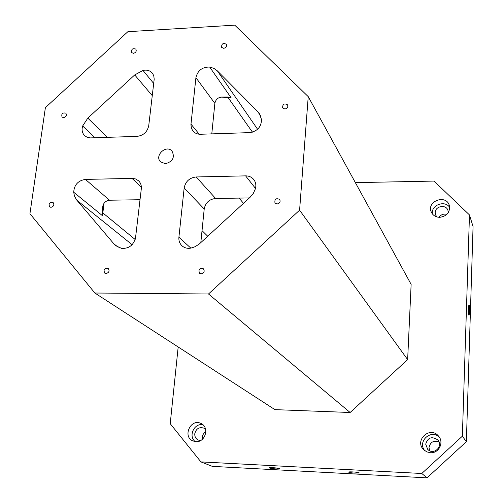 <?xml version="1.0" encoding="UTF-8"?>
<svg xmlns="http://www.w3.org/2000/svg" width="503" height="503" viewBox="0 0 503 503"><rect width="100%" height="100%" fill="white"/><g stroke="black" fill="none" stroke-linecap="round" stroke-linejoin="round"><path stroke-width="0.75" d="M200.923 461.899L421.784 473.486L462.364 436.189L466.369 441.703L427.041 477.85L212.335 466.375L200.923 461.899L170.215 423.683L178.181 346.982M165.38 163.72L160.507 161.796C154.125 155.622 166.336 144.273 172.026 151.101C175.006 157.42 172.793 161.626 165.38 163.72M94.948 137.765L82.662 125.976C81.499 129.856 82.165 133.081 84.655 135.653L87.038 137.206L90.414 137.904L137.08 136.37C143.474 135.521 147.366 131.943 148.743 125.631L154.195 79.172L153.767 75.702L152.384 73.18C150.032 70.521 146.895 69.609 142.978 70.439L134.716 74.928L152.271 95.645M82.662 125.976L87.818 118.111L134.716 74.928M50.998 207.33L49.652 206.909C48.357 203.583 49.501 202.105 53.098 202.489C54.519 204.778 53.821 206.393 50.998 207.33M277.09 204.004L274.978 203.023C274.443 199.062 276.015 197.861 279.693 199.421C280.668 201.816 279.8 203.344 277.09 204.004M133.446 53.324L131.654 52.595C131.208 49.162 132.616 48.005 135.867 49.124C136.728 51.212 135.917 52.608 133.446 53.324M201.169 273.865L199.502 273.248C198.207 269.476 199.521 267.998 203.426 268.803C204.891 271.318 204.136 273.003 201.169 273.865M106.114 273.55L104.769 273.135C103.222 269.671 104.354 268.099 108.17 268.432C109.799 270.872 109.113 272.576 106.114 273.55M63.598 117.645L62.07 117.105C61.196 113.779 62.46 112.465 65.843 113.162C66.968 115.325 66.214 116.815 63.598 117.645M284.887 109.019L282.642 107.894C282.592 104.064 284.239 103.046 287.584 104.844C288.269 107.038 287.37 108.428 284.887 109.019M223.703 48.326L221.634 47.357C221.521 43.748 223.074 42.711 226.293 44.251C226.985 46.339 226.124 47.697 223.703 48.326M113.923 243.88L76.431 199.704L74.431 195.944L73.708 192.234C74.211 184.827 78.116 180.546 85.422 179.408L132.559 178.376L135.628 178.967L138.627 180.841C140.721 182.941 141.613 185.601 141.305 188.82L135.571 237.504C133.641 245.225 128.931 248.834 121.449 248.337L115.91 245.785L113.923 243.88L118.243 247.231M217.321 70.829L257.699 111.553L259.334 113.559L261.497 119.444C261.365 126.957 257.373 131.352 249.519 132.629L200.584 134.257C197.396 134.301 194.843 133.213 192.932 130.994L191.429 128.309L190.926 124.656L195.919 77.682C197.673 70.483 202.256 66.943 209.676 67.056L213.869 68.358L217.321 70.829L257.586 129.265M178.911 237.227L184.161 187.996C185.506 181.432 189.505 177.754 196.151 176.962L245.59 175.868C249.029 175.861 251.777 177.113 253.826 179.621C255.807 182.3 256.329 185.374 255.386 188.839L253.317 193.391L250.048 197.314L199.326 243.968L195.051 246.734L190.995 248.092C187.525 248.734 184.538 247.985 182.048 245.848C179.659 243.584 178.615 240.711 178.911 237.227L190.832 248.124M299.593 210.179L208.506 293.985L94.853 293.016L29.935 213.7L45.389 107.648L127.875 31.695L234.731 25.15L308.232 96.639L299.593 210.179L407.644 359.614L411.133 284.365L308.232 96.639M94.853 293.016L274.915 409.631L350.132 412.491L407.644 359.614M208.506 293.985L350.132 412.491M205.853 431.731L204.3 432.844L202.885 434.812L202.231 437.151L202.369 439.295M439.031 441.955C433.617 440.169 430.279 442.043 429.015 447.576L429.65 450.738M446.909 214.385C443.608 213.586 440.98 214.561 439.018 217.315M466.369 441.703L473.065 226.601L469.475 214.926L462.364 436.189M195.906 441.647L192.982 440.968C182.136 436.692 190.807 417.987 201.043 423.507C209.688 427.173 205.375 442.577 195.906 441.647M430.43 452.719L426.852 451.883L423.809 449.827C413.818 440.628 429.983 425.488 438.497 436.057C444.338 442.25 438.905 453.505 430.43 452.719M439.792 217.34C435.68 217.195 432.819 215.385 431.222 211.895C426.481 201.263 445.796 194.02 449.248 205.174C450.361 212.065 447.211 216.114 439.792 217.34M469.475 214.926L433.97 181.08L355.37 182.633M469.192 305.132C469.733 309.068 469.683 312.464 469.048 315.318C468.35 315.997 468.324 305.145 469.022 304.975L469.192 305.132M275.757 468.915C271.79 468.639 269.639 468.28 269.312 467.847C269.577 467.193 280.309 468.148 279.542 468.758L275.757 468.915M354.917 473.134C351.063 472.87 348.975 472.524 348.648 472.103C348.793 471.412 359.808 472.292 359.148 472.939L354.917 473.134M427.041 477.85L421.784 473.486M85.422 179.408L109.535 200.225C105.976 200.716 103.75 202.634 102.845 205.985L102.247 212.304L102.832 212.907L104.039 203.401M135.169 239.478L102.832 212.907L102.744 215.919L102.247 212.304M211.782 133.886L214.869 103.26C215.668 99.732 217.793 97.657 221.238 97.035L227.545 96.96L231.11 97.758L228.111 97.588L252.443 132.163M196.151 176.962L215.617 198.484L249.369 197.931M215.617 198.484C209.267 199.207 205.469 202.703 204.212 208.978L200.823 242.603M109.635 200.219L140.016 199.722M436.931 216.95L435.579 214.932L435.196 212.618C435.126 206.035 446.048 204.055 447.94 210.336L448.248 212.744M449.695 207.399C444.916 199.823 430.952 205.054 432.341 213.863M425.701 444.174C427.827 437.434 431.857 436.019 437.786 439.936C443.772 446.186 433.567 455.756 427.72 449.368L425.701 444.174M439.282 437.094C430.832 428.814 417.081 441.697 424.79 450.669M200.59 440.546L198.239 440.056C195.786 438.792 194.63 436.692 194.774 433.749C196.082 428.694 199.075 426.802 203.753 428.091L205.645 429.562M202.923 424.777C194.259 422.746 188.009 436.246 195.177 441.577M239.07 198.1L243.502 203.331M87.818 118.111L107.353 137.357M202.03 230.626L207.733 236.247M76.814 200.175L132.126 244.703M102.744 215.919L73.708 192.234M153.704 83.448L142.978 70.439M231.11 97.758L209.676 67.056M257.699 111.553L260.548 115.841M245.59 175.868L255.505 188.418M195.919 77.682L214.863 103.36M218.572 97.997L228.111 97.588L227.545 96.96M199.226 134.213L190.97 124.115M184.161 187.996L204.212 208.978M141.374 187.248L132.019 178.376"/></g></svg>
